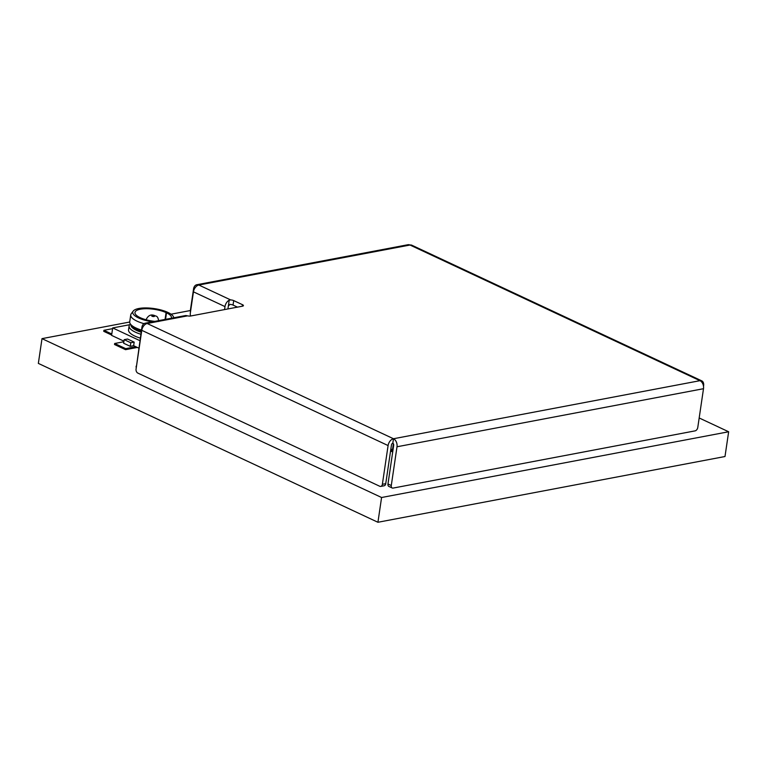 <?xml version="1.0" encoding="UTF-8"?>
<svg xmlns="http://www.w3.org/2000/svg" width="767" height="767" viewBox="0 0 767 767"><rect width="100%" height="100%" fill="white"/><g stroke="black" fill="none" stroke-linecap="round" stroke-linejoin="round"><path stroke-width="1.15" d="M190.398 310.53L171.031 314.202M129.709 322.025L42.003 338.64L381.582 497.505L728.65 431.763L699.188 417.977M42.003 338.64L38.35 363.405L377.93 522.269L381.582 497.505M728.65 431.763L724.997 456.518L377.93 522.269M393.385 443.738L392.397 450.411L392.877 450.804M140.869 334.249A22.281 7.181 -171.6 0 1 135.385 332.178A22.281 7.181 -171.6 0 1 129.115 325.937A22.281 7.181 -171.6 0 1 130.39 323.99M129.115 325.937L128.54 329.81A22.281 7.181 8.4 0 0 134.81 336.061A22.281 7.181 8.4 0 0 140.303 338.122M141.176 332.197A20.69 6.673 -171.6 0 1 136.727 330.481A20.69 6.673 -171.6 0 1 130.908 324.681L130.917 324.642M144.004 323.655A22.281 7.181 -171.6 0 1 137.015 321.152A22.281 7.181 -171.6 0 1 130.745 314.911A22.281 7.181 -171.6 0 1 131.243 313.741L133.218 311.076A20.69 6.673 -171.6 0 1 147.456 307.96A20.69 6.673 -171.6 0 1 167.657 312.303L167.724 312.581M141.492 330.078A22.281 7.181 -171.6 0 1 135.999 328.008A22.281 7.181 -171.6 0 1 130.687 324.374A22.281 7.181 -171.6 0 1 129.728 321.766L130.745 314.911M165.557 319.35L166.516 312.811L168.098 312.514A20.69 6.673 -171.6 0 1 173.563 317.039A20.69 6.673 -171.6 0 1 173.716 317.797M152.508 321.814A20.69 6.673 -171.6 0 1 138.578 317.96A20.69 6.673 -171.6 0 1 133.218 311.076M154.829 321.373A18.466 5.954 -171.6 0 1 140.16 317.653A18.466 5.954 -171.6 0 1 134.963 312.485A18.466 5.954 -171.6 0 1 146.583 308.708A18.466 5.954 -171.6 0 1 166.075 312.6L165.068 319.436M138.827 348.122L133.64 345.696L130.256 346.339L123.64 343.242L124.168 339.666L130.783 342.763L130.256 346.339M123.947 341.171L111.589 335.38L112.691 327.931L129.661 324.719M124.168 339.666L127.552 339.024L134.167 342.12L133.64 345.696M139.92 340.673L112.691 327.931M130.783 342.763L134.167 342.12M166.075 312.6L167.657 312.303M141.349 330.999A20.69 6.673 -171.6 0 1 131.972 325.917L130.687 324.374M166.516 312.811A18.466 5.954 -171.6 0 1 171.492 317.883A18.466 5.954 -171.6 0 1 171.405 318.238M392.464 449.97L391.247 450.2L392.857 450.948M391.247 450.2L391.103 451.217L392.704 451.974M112.576 328.659L103.9 330.309L111.79 334M103.9 330.309L103.746 331.334L111.637 335.026M123.861 341.756L114.666 343.491L125.692 348.649L135.845 346.732M125.692 348.649L125.548 349.675L137.351 347.441M114.666 343.491L114.523 344.517L125.548 349.675M190.475 312.016A6.366 4.103 -64.9 0 1 190.465 309.801L193.552 288.929A6.366 4.42 -100.7 0 1 196.774 284.739A6.366 4.42 -100.7 0 1 198.845 285.027L230.666 299.916A3.183 1.026 -171.6 0 1 233.705 300.597L233.043 305.074L237.454 307.136M190.532 316.023A6.366 4.42 -100.7 0 1 190.369 312.715L193.457 291.843A6.366 4.103 -64.9 0 1 198.845 285.027L410.009 245.028A6.366 4.103 -64.9 0 1 411.831 245.219L701.795 380.873A6.366 4.103 115.1 0 0 699.974 380.681A6.366 4.42 79.3 0 1 703.502 388.706L397.009 446.768A6.366 4.42 -100.7 0 0 393.481 438.743A6.366 4.103 115.1 0 0 388.092 445.56L141.78 330.328A6.366 4.103 -64.9 0 1 147.168 323.511A6.366 4.42 -100.7 0 0 145.107 323.214A6.366 4.42 -100.7 0 0 141.885 327.413L136.468 366.319M392.186 487.975L388.879 486.431A3.183 2.052 -64.9 0 1 387.977 483.977L391.285 485.521A3.183 2.052 115.1 0 0 392.186 487.975A3.183 2.052 115.1 0 0 393.097 488.08L695.084 430.872A3.183 2.052 115.1 0 0 697.778 427.459L703.502 388.706M141.78 330.328L136.066 369.09A3.183 2.205 -100.7 0 0 137.83 373.098L379.723 486.259A3.183 2.205 -100.7 0 0 380.758 486.412A3.183 2.205 -100.7 0 0 382.369 484.313L388.092 445.56M391.285 485.521L397.009 446.768M703.521 386.357L703.598 385.791A6.366 4.103 115.1 0 0 701.795 380.873M224.549 309.58L224.99 306.599L193.457 291.843M136.267 367.69A3.183 2.052 -64.9 0 1 136.162 366.166M145.107 323.214L185.221 315.62A6.366 4.42 79.3 0 1 186.16 315.582L187.589 315.851A3.183 1.026 -171.6 0 0 190.647 316.004L242.477 306.186A3.183 1.026 -171.6 0 0 243.427 305.611A3.183 1.026 -171.6 0 0 242.525 304.72L233.705 300.597M196.774 284.739L407.948 244.731A6.366 4.42 79.3 0 1 410.009 245.028L699.974 380.681L393.481 438.743L392.819 443.211A1.592 1.026 115.1 0 0 391.467 444.918L385.743 483.67A3.183 2.205 79.3 0 1 384.133 485.77L380.758 486.412M227.924 308.938L229.218 300.185A6.366 4.103 115.1 0 0 224.99 306.599M229.218 300.185L230.666 299.916M392.819 443.211A1.592 1.103 -100.7 0 1 393.701 445.215L387.977 483.977M233.043 305.074A3.183 1.026 8.4 0 0 230.014 304.394L228.365 305.956M390.844 449.155L392.474 449.922L390.834 449.194M392.493 449.759L390.863 449.002M392.896 450.651L392.397 450.411M154.225 315.86C154.781 316.618 154.033 316.761 151.971 316.292C151.415 315.534 152.163 315.39 154.225 315.86M187.589 315.851L147.168 323.511L393.481 438.743M242.305 306.215L242.525 304.72M382.369 484.313L385.743 483.67M158.731 321.478C158.299 317.902 157.254 316.081 155.586 316.014C151.463 313.866 148.309 315.074 146.133 319.618M173.563 317.039L173.831 317.778"/></g></svg>
